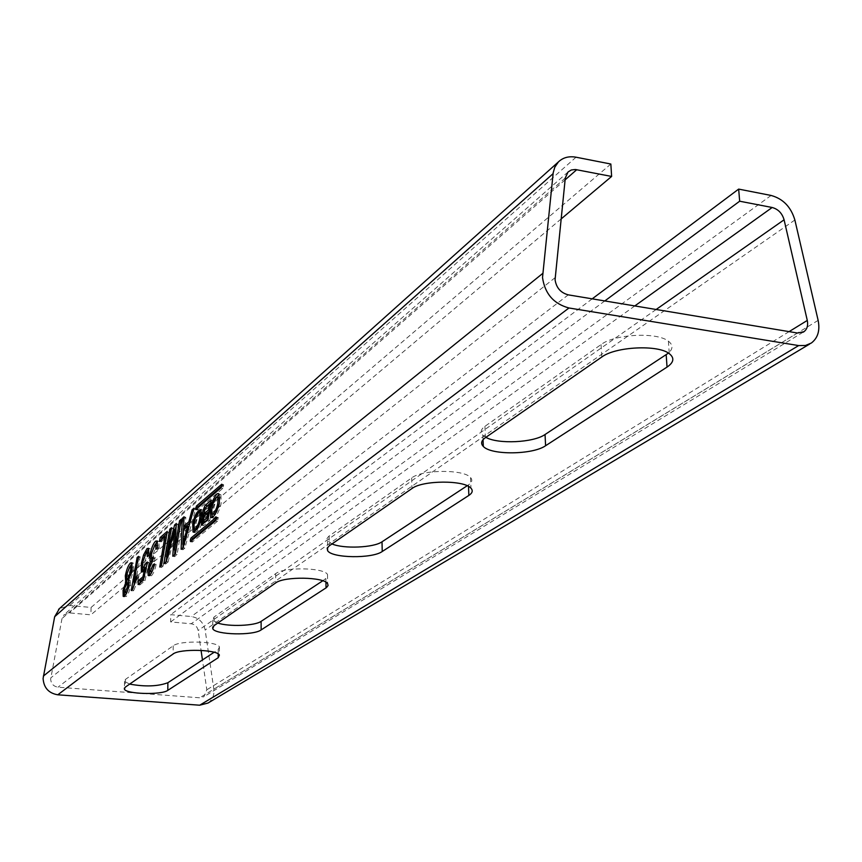 <?xml version="1.0" encoding="UTF-8"?>
<svg xmlns="http://www.w3.org/2000/svg" width="862" height="862" viewBox="0 0 862 862"><rect width="100%" height="100%" fill="white"/><g stroke="black" fill="none" stroke-linecap="round" stroke-linejoin="round"><path stroke-width="0.65" stroke-dasharray="4.31 3.23" d="M215.349 514.291C218.7 509.55 220.166 504.248 219.735 498.387M218.485 497.611L218.021 497.913C214.369 503.44 213 508.903 213.927 514.312M216.664 497.105L212.214 509.873L211.858 513.332M212.461 517.362L212.58 517.545C215.144 521.241 221.2 506.393 221.222 502.255L220.866 494.659L219.142 494.325M196.989 529.548L197.441 529.268C200.738 524.495 202.139 519.258 201.654 513.58M200.544 512.944L200.103 513.235C196.558 518.676 195.221 524.031 196.116 529.3M194.683 532.231L194.834 532.479C198.799 531.218 201.546 526.262 203.098 517.588L203.227 516.715M203.249 516.586L202.764 510.024L201.115 509.765M198.799 512.437L194.5 524.85L194.122 528.46M141.799 571.969L90.909 614.822L69.531 612.914L64.003 614.811L62.01 618.528L50.664 679.03C50.987 683.674 53.433 686.389 58.002 687.197L199.725 697.789L203.938 696.69L206.815 689.783L202.462 659.947M610.846 164.028L91.081 607.441L69.725 605.512L59.489 608.572M208.001 703.047C212.526 699.728 214.476 695.095 213.83 689.158L205.145 629.993C203.443 622.289 198.82 617.795 191.278 616.524L170.741 614.671L170.665 621.933L191.213 623.776C194.995 624.4 197.312 626.652 198.163 630.51L201.061 650.379M592.205 298.845L170.741 614.671M604.801 300.935L170.665 621.933M485.866 437.336L482.871 435.213C480.112 432.336 480.791 429.373 484.918 426.334L601.051 344.574C614.628 334.025 657.124 331.859 668.406 341.19C673.136 344.875 673.147 348.851 668.438 353.108M331.989 543.944L327.097 540.28L327.01 538.481L328.681 536.347L411.68 477.904C422.229 469.424 464.165 469.208 470.566 477.591C472.742 480.048 472.042 482.483 468.465 484.907L467.182 485.748M217.784 623.054L212.774 620.09L213.991 617.073L275.657 573.661C283.921 566.84 323.983 567.487 327.517 574.469L327.528 577.238L322.754 580.794M129.666 684.105L124.516 681.389L125.41 679.428L173.219 645.778C179.792 640.229 217.515 641.188 219.422 646.92L218.215 649.582L214.121 652.275M561.119 218.959L141.918 571.872M91.081 607.441L90.909 614.822M197.57 508.063L197.603 510.067L222.805 488.345L223.614 484.713L221.609 486.265M192.226 540.108L192.269 542.036L217.45 521.262L218.269 517.577L216.265 519.053M202.764 524.365L203.044 525.486L203.841 525.464L209.789 520.508L207.957 520.012M204.068 516.284L204.574 517.081L203.594 516.812M204.574 517.081L203.066 521.37M205.867 507.492L204.068 513.58M209.789 520.508L213.054 500.617L210.845 502.503M213.054 500.617L211.233 500.111M208.108 519.096L209.617 513.623L205.738 516.898L204.52 521.769M209.423 511.144L211.007 505.143L206.999 508.569L205.652 513.967M210.123 510.552L209.541 510.401M211.007 505.143L210.436 504.992M209.617 513.623L209.035 513.472M208.809 518.504L208.238 518.353M182.981 547.758L182.916 549.751L184.877 548.135L195.728 508.666L193.411 510.164M193.864 510.282L190.114 522.167M190.631 522.307L189.899 522.932M185.373 526.79L185.793 517.265L184.037 516.791M185.793 517.265L183.951 518.838M182.916 549.751L181.139 549.277M183.972 518.849L183.714 526.348M183.595 529.785L183.1 544.472M184.877 548.135L183.1 547.661M195.728 508.666L193.961 508.181M185.222 530.389L189.424 526.822L184.587 544.859L185.222 530.389L183.455 529.914M189.424 526.822L188.875 526.671M184.587 544.859L183.918 544.687M186.515 537.64L185.901 537.479M174.663 554.643L174.533 556.669L177.087 554.557L182.992 519.7L180.923 521.079M181.289 521.176L175.934 550.484M176.301 550.581L178.1 523.924L176.365 523.46M178.1 523.924L176.225 525.421M175.277 529.634L168.209 557.305L167.497 557.121M176.344 525.454L176.182 526.079M168.209 557.305L173.187 528.18L171.452 527.727M173.187 528.18L171.15 529.516M166.021 561.798L165.644 564.007L163.899 563.554M171.527 529.624L166.851 556.949M165.644 564.007L168.112 561.97L166.366 561.507M168.112 561.97L175.934 529.807M176.322 529.914L174.954 550.225M174.533 556.669L172.777 556.206M177.087 554.557L175.32 554.094M182.992 519.7L181.246 519.226M161.593 539.612L161.205 541.875L159.492 541.422M161.205 541.875L166.28 537.069M166.668 537.177L161.463 567.455L159.729 567.002M161.463 567.455L163.09 566.108L161.366 565.655M163.09 566.108L168.974 531.832L167.26 531.369M168.974 531.832L166.862 533.664M154.923 545.01L151.238 555.193M151.723 555.322L151.356 557.994M152.38 561.83L149.245 569.685M149.6 575.385L151.389 575.773L149.676 575.331M149.697 569.804L149.449 571.452M151.389 575.773C153.274 573.93 154.88 570.105 156.205 564.298L154.492 563.856M156.205 564.298L154.244 564.922M154.826 565.073L151.971 571.872M151.227 571.991L151.152 568.467L149.449 568.026M151.152 568.467L154.158 561.507L152.455 561.065M154.158 561.507L152.649 560.936M154.363 561.388L155.182 557.358L153.479 556.906M155.182 557.358L154.169 558.608L153.188 558.35M154.169 558.608L153.22 558.727L153.156 554.126L151.453 553.684M153.156 554.126L156.528 545.527L154.837 545.086M157.66 545.732L157.606 549.762L155.903 549.309M157.606 549.762L159.136 548.081L157.423 547.629M159.136 548.081L158.867 541.39L157.261 541.616M146.465 552.327L145.204 555.462L144.59 555.3M145.204 555.462L142.499 563.823M142.715 571.528L144.32 572.023L142.639 571.592M143.006 563.953L142.532 567.379M144.32 572.023L146.68 568.144L146.087 567.993M146.68 568.144L144.59 577.314L144.008 577.152M144.59 577.314L143.825 577.949M140.172 582.831L139.795 584.964L138.103 584.533M139.795 584.964L144.999 580.665L143.297 580.234M144.999 580.665L149.148 562.466L147.456 562.035M149.148 562.466L147.208 563.091M147.801 563.242L146.432 566.506M144.342 568.036L144.45 562.509L142.769 562.067M144.45 562.509L148.016 552.876L146.335 552.434M149.051 552.984L148.986 557.121L147.305 556.68M148.986 557.121L150.484 555.473L148.792 555.031M150.484 555.473L150.279 548.792L148.695 549.029M134.116 584.307L132.942 590.987L131.272 590.556M132.942 590.987L133.825 590.254L132.155 589.823M133.825 590.254L138.265 579.469L136.584 579.038M138.265 579.469L138.954 575.547L137.284 575.116M138.954 575.547L135.603 582.518L134.957 582.356M135.603 582.518L140.14 556.787L138.48 556.356M140.14 556.787L138.222 557.843M138.771 557.983L134.494 582.227M126.186 596.558L124.527 596.138L126.186 596.558C127.964 594.942 129.44 591.354 130.604 585.804L130.173 580.6L133.653 570.569L131.994 570.138M133.653 570.569L133.578 563.188L132.048 563.446M129.85 566.69L126.951 576.193L126.423 576.064M127.404 582.938L124.214 590.513M126.951 576.193L126.542 579.329M124.721 590.642L124.807 592.582M130.604 585.804L128.944 585.384M130.173 580.6L128.513 580.169M126.1 592.905L126.067 589.414L128.47 583.531L126.822 583.111M129.257 583.391L129.257 586.914L128.675 586.763M126.067 589.414L124.419 588.994M129.257 586.914L126.757 592.754M128.266 579.867L128.276 575.116L131.38 567.207L129.731 566.787M132.403 567.228L132.285 571.808L131.703 571.657M128.276 575.116L126.628 574.695M132.285 571.808L128.858 579.641M129.181 579.727L128.621 580.018M555.117 277.661L50.793 677.844M771.102 195.458L191.278 616.524M634.798 305.935L191.213 623.776M656.144 309.49L198.163 630.51M789.107 331.622L206.815 689.783M797.501 333.023L199.725 697.789M568.263 294.858L58.002 687.197M565.3 177.96L62.01 618.528M565.106 179.867L69.531 612.914M576.042 157.207L69.725 605.512M818.135 320.373L213.83 689.158M794.872 220.004L205.145 629.993M125.41 679.428L125.281 687.143M173.219 645.778L173.143 653.989M218.215 649.582L218.205 653.956M213.991 617.073L213.959 625.704M275.657 573.661L275.711 582.927M325.89 578.725L325.944 582.238M329.144 536.002L329.284 545.808M411.68 477.904L411.971 488.528M468.465 484.907L468.519 486.416M484.918 426.334L485.371 437.68M601.051 344.574L601.795 357.019M197.376 509.259L196.482 509.011M197.603 510.067L195.814 509.582M223.398 484.713L221.814 484.282M223.646 485.543L221.814 485.026M223.452 486.75L221.609 486.243M222.805 488.345L220.974 487.838M218.054 517.577L216.448 517.146M218.301 518.428L216.448 517.933M218.097 519.657L216.254 519.161M217.45 521.262L215.608 520.756M192.269 542.036L190.47 541.562M192.043 541.196L191.192 540.97M203.841 525.464L202.031 524.98M206.999 508.569L205.188 508.074M205.738 516.898L203.928 516.403M184.856 538.61L183.089 538.136M174.814 535.895L173.068 535.431M200.975 509.539L202.764 510.024M803.104 332.215L203.938 696.69M568.036 171.991L64.003 614.811M811.336 343.033L809.677 344.035M124.516 681.389L124.397 688.059M219.422 646.92L219.39 655.109M212.774 620.09L212.742 626.922M327.517 574.469L327.646 583.714M327.495 540.991L327.582 547.413M470.566 477.591L470.964 488.215M482.871 435.213L483.043 439.706M668.406 341.19L669.278 353.668M195.211 529.063L194.327 528.826M219.034 494.152L220.866 494.659M213.076 514.075L212.084 513.806M197.398 510.078L195.749 509.625M223.614 484.713L221.782 484.207M218.269 517.577L216.416 517.081M192.075 542.047L190.405 541.595M203.044 525.486L201.773 525.141M204.294 516.866L203.669 516.704M149.083 575.687L149.88 575.902M151.518 558.274L152.057 558.425M157.175 540.948L158.867 541.39M142.111 571.926L143.027 572.163M148.598 548.351L150.279 548.792M131.94 562.757L133.578 563.188M123.891 596.526L124.839 596.763M128.88 580.428L130.528 580.848"/><path stroke-width="1.29" d="M219.735 498.387L218.485 497.611M213.517 513.784C217.17 508.3 218.549 502.826 217.655 497.385L216.2 497.406C212.537 502.945 211.168 508.408 212.084 513.806L213.517 513.784M210.393 509.377L210.748 517.049C213.302 520.745 219.357 505.886 219.379 501.749L219.034 494.152C216.481 490.381 210.414 505.261 210.393 509.377M211.858 513.332L212.461 517.362M201.654 513.58L200.544 512.944M195.642 528.783C199.187 523.374 200.523 518.019 199.661 512.696L198.314 512.739C194.769 518.191 193.433 523.546 194.327 528.826L195.642 528.783M201.288 517.092L200.975 509.539C197.021 510.757 194.262 515.702 192.711 524.365L193.045 531.994C196.989 530.733 199.736 525.766 201.288 517.092M201.115 509.765L198.799 512.437M604.801 300.935L739.671 201.212L772.169 207.494C778.17 209.143 782.146 213.237 784.086 219.799L807.285 320.438C808.265 325.459 807.144 329.209 803.923 331.719L797.501 333.023L568.263 294.858C560.645 292.8 556.249 287.736 555.074 279.676L565.3 177.96L568.036 171.991L571.301 169.986L575.331 169.502L611.621 176.441L610.846 164.028L576.042 157.207C568.931 155.947 563.058 157.509 558.425 161.905L554.816 167.153L553.21 172.68L542.521 277.553C544.87 293.737 553.684 303.877 568.974 307.982L798.654 345.576L805.442 345.5L811.336 343.033C817.876 338.023 820.139 330.469 818.135 320.373L794.872 220.004C790.982 206.945 783.062 198.756 771.102 195.458L738.659 189.101L592.205 298.845M59.489 608.572L54.672 616.707L43.1 678.448C43.746 687.757 48.638 693.21 57.786 694.804L199.682 705.213L208.001 703.047L809.677 344.035M132.155 589.823L131.272 590.556L137.112 557.552L138.48 556.356L133.933 582.087L137.284 575.116L136.584 579.038L132.155 589.823M150.031 554.869C151.41 548.092 153.253 543.523 155.559 541.164L157.175 540.948L157.423 547.629L155.903 549.309L155.785 544.924L154.837 545.086L151.453 553.684L151.518 558.274L153.479 556.906L152.649 560.936L149.449 568.026L149.514 571.549L150.311 571.441L153.113 564.632L154.492 563.856C153.167 569.663 151.561 573.489 149.676 575.331L148.178 575.46L147.995 569.362L150.678 561.388L150.053 561.162L150.031 554.869L151.238 555.193M174.544 550.118L179.544 520.702L181.246 519.226L175.32 554.094L172.777 556.206L174.587 529.451L166.366 561.507L163.899 563.554L169.803 529.16L171.452 527.727L166.463 556.852L174.609 524.98L176.365 523.46L174.544 550.118L175.934 550.484M195.814 509.582L220.974 487.838L221.782 484.207L196.407 506.059L195.814 509.582M190.448 539.526L190.47 541.562L215.608 520.756L216.416 517.081L191.062 537.985L190.448 539.526L192.226 540.108M207.957 520.012L211.233 500.111L204.887 505.649L202.29 512.922L202.764 516.586L201.234 524.99L207.957 520.012M188.864 521.833L192.086 509.808L193.961 508.181L183.1 547.661L181.139 549.277L182.227 518.374L184.037 516.791L183.617 526.326L188.864 521.833L190.114 522.167M159.492 541.422L160.17 537.522L167.26 531.369L161.366 565.655L159.729 567.002L164.944 536.714L159.492 541.422M143.534 555.02L147.014 548.588L148.598 548.351L148.792 555.031L147.305 556.68L147.219 552.294L146.335 552.434L142.769 562.067L142.661 567.605L143.706 567.401L146.109 562.8L147.456 562.035L143.297 580.234L138.103 584.533L138.868 580.245L142.909 576.872L144.988 567.702L142.639 571.592L141.346 571.721L141.325 563.511L143.534 555.02L144.59 555.3M130.41 563.015L131.94 562.757L131.994 570.138L128.513 580.169L128.944 585.384C127.781 590.933 126.305 594.521 124.527 596.138L123.191 596.342L123.072 590.222L125.755 582.507L125.313 575.773C126.617 569.373 128.319 565.116 130.41 563.015L132.048 563.446L129.85 566.69M202.462 659.947L201.061 650.379M739.671 201.212L738.659 189.101M668.438 353.108L545.043 434.513C533.567 442.702 497.902 444.372 485.866 437.336M467.182 485.748L382.017 541.799C373.828 547.736 343.582 549.019 331.989 543.944M322.754 580.794L261.111 621.362C255.001 625.866 228.753 626.889 217.784 623.054M214.121 652.275L167.874 682.715C157.929 686.432 145.193 686.906 129.666 684.105M611.621 176.441L561.119 218.959M545.592 445.729L667.037 367.093C673.912 362.385 674.655 357.913 669.278 353.668C657.986 344.455 615.403 346.61 601.795 357.019L485.371 437.68C481.233 440.665 480.543 443.585 483.313 446.43C491.103 455.298 532.791 454.824 545.592 445.729L545.043 434.513M382.232 551.508L468.853 495.424C472.441 493.032 473.141 490.629 470.964 488.215C464.553 479.951 422.542 480.166 411.971 488.528L329.284 545.808L327.151 548.254L327.635 550.721C332.021 558.231 372.276 558.791 382.232 551.508L382.017 541.799M261.143 629.917L326.439 587.625L328.077 585.535L327.646 583.714C324.112 576.829 283.986 576.204 275.711 582.927L213.959 625.704L212.742 628.678C215.177 634.852 253.288 635.8 261.143 629.917L261.111 621.362M167.788 690.365L218.194 657.728L219.39 655.109C217.493 649.463 179.716 648.526 173.143 653.989L125.281 687.143L124.376 689.072C125.701 694.136 161.496 695.181 167.788 690.365L167.874 682.715M194.122 528.46L194.683 532.231M195.211 529.063L196.989 529.548M219.142 494.325L216.664 497.105M213.076 514.075L215.349 514.291M221.609 486.265L198.185 506.544L197.57 508.063M216.265 519.053L192.862 538.47L192.248 540M203.594 516.812L202.764 516.586M203.066 521.37L202.764 524.365M210.845 502.503L205.867 507.492M204.068 513.58L204.068 516.284M202.99 521.348L204.93 521.758L208.108 519.096M204.154 513.558L206.115 513.946L209.423 511.144M204.305 513.461L208.302 510.056L209.197 504.647L205.188 508.074L203.841 513.472L206.115 513.946M209.541 510.401L208.302 510.056M210.436 504.992L209.197 504.647M207.796 513.127L203.928 516.403L202.71 521.273L206.988 518.008L207.796 513.127L209.035 513.472M208.238 518.353L206.988 518.008M193.411 510.164L192.086 509.808M189.899 522.932L185.373 526.79L183.617 526.326M183.951 518.838L182.227 518.374M183.714 526.348L183.595 529.785M183.1 544.472L182.981 547.758M187.647 526.337L183.455 529.914L182.809 544.396L187.647 526.337L188.875 526.671M183.918 544.687L182.809 544.396M185.901 537.479L184.748 537.166M180.923 521.079L179.544 520.702M176.225 525.421L174.609 524.98M167.497 557.121L166.463 556.852M176.182 526.079L175.277 529.634M171.15 529.516L169.803 529.16M166.851 556.949L166.021 561.798M175.934 529.807L174.587 529.451M174.954 550.225L174.663 554.643M166.862 533.664L161.873 537.974L160.17 537.522M161.873 537.974L161.593 539.612M166.28 537.069L164.944 536.714M154.923 545.01L157.261 541.616L155.559 541.164M151.874 561.701L150.678 561.388M151.356 557.994L151.841 561.69M149.245 569.685L147.995 569.362M149.449 571.452L149.6 575.385M154.244 564.922L153.113 564.632M151.971 571.872L150.311 571.441M151.927 571.948L149.956 571.657M153.188 558.35L152.466 558.167M156.992 545.247L157.66 545.732M146.465 552.327L148.695 549.029L147.014 548.588M142.499 563.823L141.325 563.511M142.532 567.379L142.715 571.528M146.087 567.993L144.988 567.702M144.008 577.152L142.909 576.872M143.825 577.949L140.549 580.676L138.868 580.245M140.549 580.676L140.172 582.831M147.208 563.091L146.109 562.8M144.978 567.735L143.706 567.401M146.432 566.506L145.409 567.821M144.773 568.187L143.167 567.735M148.436 552.607L149.051 552.984M134.957 582.356L133.933 582.087M138.222 557.843L137.112 557.552M134.494 582.227L134.116 584.307M126.423 576.064L125.313 575.773M126.542 579.329L127.22 582.874L125.755 582.507M124.214 590.513L123.072 590.222M128.675 586.763L127.598 586.494L127.608 582.96L126.822 583.111L124.419 588.994L124.527 596.138M128.88 583.294L127.608 582.96M126.757 592.754L125.184 592.356L127.598 586.494M124.451 592.485L125.184 592.356M126.703 592.884L124.807 592.582M130.636 571.377L130.69 566.722L129.731 566.787L126.628 574.695L126.617 579.447L127.533 579.296L130.636 571.377L131.703 571.657M131.714 566.981L132.403 567.228M128.858 579.641L127.533 579.296M128.621 580.018L127.102 579.566M568.974 307.982L57.786 694.804M542.629 273.513L43.359 676.088M553.081 173.671L54.672 616.707M772.169 207.494L634.798 305.935M784.086 219.799L656.144 309.49M807.285 320.438L789.107 331.622M576.753 169.685L565.106 179.867M798.654 345.576L199.682 705.213M218.205 653.956L218.194 657.728M325.944 582.238L326.019 587.906M468.519 486.416L468.853 495.424M666.186 354.799L667.037 367.093M196.482 509.011L195.599 508.774M197.56 508.074L195.793 507.599M198.185 506.544L196.407 506.059M192.862 538.47L191.062 537.985M191.192 540.97L190.254 540.711M207.074 505.735L205.275 505.24M204.93 521.758L203.12 521.262M175.611 534.418L174.253 534.052M219.487 497.88L217.655 497.385M210.748 517.049L212.257 517.459M201.449 513.192L199.661 512.696M803.923 331.719L803.104 332.215M558.425 161.905L58.562 609.391M124.397 688.059L124.376 689.072M212.742 626.922L212.742 628.678M327.582 547.413L327.635 550.721M483.043 439.706L483.313 446.43M193.045 531.994L194.413 532.36M201.773 525.141L201.234 524.99M203.669 516.704L202.495 516.381M150.053 561.162L151.755 561.604M148.178 575.46L149.083 575.687M152.057 558.425L153.113 558.695M155.785 544.924L157.487 545.377M141.346 571.721L142.111 571.926M147.219 552.294L148.9 552.725M125.346 582.249L126.994 582.669M123.191 596.342L123.891 596.526M130.69 566.722L132.339 567.142"/></g></svg>
